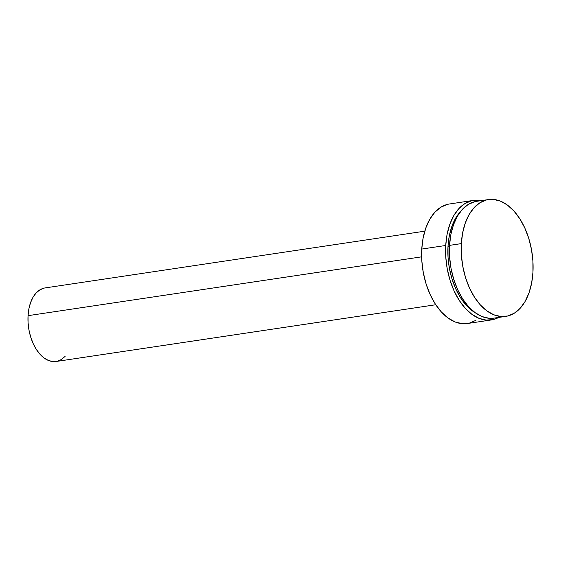 <?xml version="1.0" encoding="UTF-8"?>
<svg xmlns="http://www.w3.org/2000/svg" width="561" height="561" viewBox="0 0 561 561"><rect width="100%" height="100%" fill="white"/><g stroke="black" fill="none" stroke-linecap="round" stroke-linejoin="round"><path stroke-width="0.84" d="M488.414 199.569L476.612 201.336A59.045 35.273 81.5 0 0 449.529 245.374L461.331 243.614A59.045 35.273 -98.5 0 1 488.414 199.569A59.045 35.273 -98.5 0 1 532.95 272.323A59.045 35.273 -98.5 0 1 505.868 316.362A59.045 35.273 -98.5 0 1 461.331 243.614L449.529 245.374L449.578 256.742L451.002 268.221L453.744 279.371L457.706 289.771L462.72 299.013L468.61 306.748L475.139 312.68L482.06 316.572L489.115 318.276L494.199 318.101M447.994 246.377L449.487 246.16L447.994 246.377L448.036 257.296L449.403 268.326L452.04 279.041L455.841 289.027L460.665 297.912L466.317 305.338L472.593 311.032L475.511 312.947A56.717 33.884 81.5 0 1 447.994 246.377A56.717 33.884 81.5 0 1 460.378 211.721L455.539 218.369L451.815 226.532L449.27 235.992L447.994 246.377M473.456 200.396L449.487 203.98A60.434 36.107 81.5 0 0 421.767 249.056L445.736 245.48A60.434 36.107 -98.5 0 1 473.456 200.396A60.434 36.107 -98.5 0 1 481.289 200.635L478.533 200.235L471.464 200.789L464.817 203.629L458.842 208.636L453.779 215.627L449.81 224.33L447.096 234.407L445.736 245.48L421.767 249.056L421.816 260.69L423.275 272.443L426.08 283.859L430.133 294.504L435.273 303.964L441.297 311.888L447.98 317.954L455.069 321.937L462.285 323.683L467.495 323.508M424.782 231.174L45.111 287.919A37.194 22.216 81.5 0 0 28.05 315.661L421.648 256.833L28.05 315.661L28.078 322.82L28.976 330.05L30.708 337.077L33.197 343.627L36.36 349.447L40.069 354.321L44.179 358.058L48.541 360.506L52.979 361.586L56.184 361.473M57.334 361.242L61.422 359.496L65.097 356.417M43.884 288.165L39.789 289.904L36.114 292.989L33.001 297.288L30.56 302.645L28.884 308.845L28.05 315.661A37.194 22.216 81.5 0 0 56.107 361.487L435.778 304.742M469.354 323.129L476.001 320.296M447.496 204.372L440.848 207.212L434.88 212.219L429.81 219.211L425.841 227.913L423.127 237.99L421.767 249.056A60.434 36.107 81.5 0 0 467.355 323.529L491.324 319.945A60.434 36.107 -98.5 0 1 445.736 245.48L445.785 257.113L447.243 268.859L450.048 280.276L454.101 290.921L459.235 300.387L465.265 308.305L471.948 314.37L479.038 318.353L486.254 320.107L493.322 319.546L498.743 317.421A60.434 36.107 -98.5 0 1 491.324 319.945M474.662 201.722L468.169 204.492L462.334 209.386L457.39 216.216L453.512 224.716L450.862 234.561L449.529 245.374A59.045 35.273 81.5 0 0 494.066 318.122L505.868 316.362M532.95 272.323L531.625 283.137L528.967 292.982L525.096 301.481L520.145 308.312L514.311 313.206L507.817 315.976L500.91 316.516L493.862 314.805L486.941 310.913L480.412 304.988L474.522 297.253L469.501 288.01L465.546 277.611L462.804 266.454L461.38 254.975L461.331 243.614L462.657 232.801L465.314 222.948L469.185 214.449L474.136 207.626L479.971 202.731L486.464 199.961L493.371 199.414L500.419 201.126L507.34 205.017L513.869 210.943L519.759 218.678L524.78 227.92L528.735 238.32L531.477 249.477L532.901 260.956L532.95 272.323"/></g></svg>
